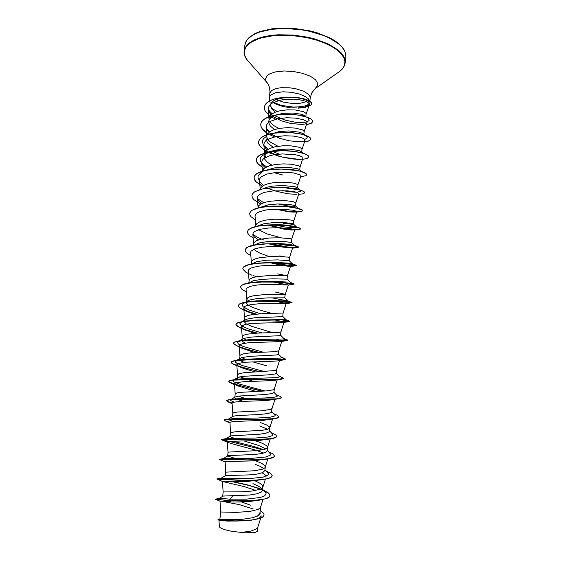 <?xml version="1.0" encoding="UTF-8"?>
<svg xmlns="http://www.w3.org/2000/svg" width="561" height="561" viewBox="0 0 561 561"><rect width="100%" height="100%" fill="white"/><g stroke="black" fill="none" stroke-linecap="round" stroke-linejoin="round"><path stroke-width="0.84" d="M298.087 107.922L304.967 106.913L308.739 105.293L309.356 104.458L309.153 103.371L305.57 101.176L298.389 99.528L293.887 99.129L284.28 99.486L279.722 100.293L272.351 103.105L269.918 105.019L268.502 107.186L268.474 111.001L270.998 114.696M275.234 112.186L272.029 109.262L270.605 106.197L272.688 108.953L277.295 111.457M270.605 106.197L270.563 104.563L271.265 102.866L274.259 100.286M274.89 99.956L278.705 98.54L284.02 97.537L294.167 97.425L300.906 98.399L305.892 99.872L308.795 101.66L309.321 103.455M309.693 100.994L308.41 98.848L305.703 96.751L299.399 94.045L291.376 92.292L283.039 91.808L275.444 92.775L270.514 95.146L269.315 97.523L270.1 102.944M272.183 101.779L276.096 104.171L282.961 106.548L290.808 107.852L296.636 108M272.344 101.899L281.271 105.398L292.961 107.011L299.055 106.863L304.532 106.057L307.33 105.124L309.399 103.196M276.068 114.956L283.368 113.357L292.828 113.049L300.815 114.185L303.578 115.089L305.99 116.674M268.964 118.231L270.64 115.04L274.666 112.424L279.252 110.924L287.211 109.802L295.247 109.963L303.382 111.646L306.068 113.378L305.892 116.59M304.062 115.307L301.46 115.65M257.359 516.148L259.799 513.652L260.648 506.751L260.101 507.922L258.039 509.367L249.961 511.443L236.034 512.431L220.725 511.997L219.821 519.374L231.868 519.717L243.011 519.241L253.13 517.67L259.14 515.103L260.241 513.624L260.038 511.976M232.752 495.7L230.326 499.136L219.253 498.364L223.096 496.099L249.806 494.984L257.064 493.771L261.531 491.934L262.541 490.405L262.66 485.595L260.325 483.442L254.967 480.784M261.608 488.358L258.116 485.952L252.927 483.673M222.654 496.261L223.236 491.955L241.328 491.885L252.401 491.036L260.423 489.157L262.45 487.846L262.955 486.801M253.853 480.342L253.341 480.153M264.939 469.746L268.403 473.765L267.976 475.055L263.235 477.116L248.656 478.666L220.873 478.337L225.571 475.56L249.4 474.901L257.268 474.01L262.744 472.551L264.841 470.567L265.255 466.983L264.862 465.763L262.001 463.561L255.62 460.798M263.81 468.617L260.43 466.479L255.206 464.291M219.365 459.445L250.935 460.048L267.422 459.045L252.071 460.946L225.143 461.493L225.606 472.138L254.827 470.763L262.793 469.087L264.785 467.902L265.255 466.983M223.404 458.47L228.474 455.616L254.596 454.48L261.77 453.54L266.152 452.089L267.127 450.855L267.541 447.299L266.777 445.813L262.436 443.309L255.409 440.743M265.83 448.884L259.035 445.602L244.428 441.1M227.598 455.89L228.025 452.397L228.551 452.096L257.24 450.63L265.15 449.151L267.099 448.106L267.541 447.299M239.014 439.614L231.202 437.215L230.031 436.486L230.662 435.911L259.568 434.207L265.907 433.253L269.126 431.844L269.806 427.741L269.392 426.76L266.51 424.908L260.129 422.461M267.737 429.277L259.722 425.911M230.424 432.833L234.849 431.851L262.015 430.378L267.485 429.354L269.806 427.741M232.38 416.837L233.607 416.136L237.513 415.596L259.308 414.523L268.207 413.527L271.391 412.321L272.05 408.38M232.808 413.373L233.762 412.665L237.254 412.09L262.015 410.771L270.928 409.32L272.029 408.443L274.932 399.397M235.985 398.71L234.884 397.875L234.926 397.146L238.509 396.101L264.231 394.586L271.924 393.64L273.894 392.504L274.294 389.061M235.178 394.053L236.644 393.016L240.627 392.342L266.734 390.87L273.214 389.853L274.28 389.11L277.232 379.895M238.523 379.748L237.261 378.731L237.345 377.784L241.805 376.445L268.887 374.832L275.227 373.97L276.124 373.303L276.517 369.874M237.534 374.86L239.021 373.633L244.056 372.686L275.486 370.519L276.51 369.909L279.504 360.576M249.589 356.389L276.426 354.959L278.333 354.229L278.733 350.793L275.241 351.656L252.597 352.673L244.379 353.584L240.157 355.099L239.456 359.103L241.777 357.574L249.589 356.389M251.924 337.021L279.673 335.674L280.528 335.282L280.928 331.86L278.929 332.364L257.667 333.115L247.703 334.146L244.323 334.994L242.492 336.06L241.784 340.106L242.527 339.11L244.337 338.311L251.924 337.021M254.252 317.771L281.874 316.713L282.716 316.453L283.109 313.059L262.8 313.697L252.219 314.616L247.359 315.696L245.115 316.832L244.512 317.821L244.098 321.229L244.891 320.1L246.882 319.16L254.252 317.771M246.524 302.035L247.548 300.984L249.975 299.932L256.559 298.655L267.576 297.898L284.672 297.828L285.226 294.315L275.479 292.078M246.447 302.049L247.422 298.003L249.673 296.755L253.397 295.759L265.108 294.546L285.276 294.378L288.326 284.953L266.454 284.371L257.359 284.988L250.234 286.292L246.461 288.277L246.048 289.469L246.791 299.23M249.091 282.912L253.088 280.809L261.44 279.357L272.632 278.81L287.036 279.161L287.428 275.809L277.611 273.922M248.782 282.961L249.189 280.079L250.122 278.936L252.773 277.632L256.826 276.622L270.234 275.423L287.428 275.809L290.472 266.447L282.569 265.584L269.203 265.36L259.925 265.998L252.632 267.45L250.199 268.467L248.747 269.659L248.327 270.977L249.07 280.647M251.77 263.88L256.819 261.629L266.447 260.22L277.52 259.918L289.181 260.697L289.567 257.359L287.8 257.078L272.499 256.531L260.297 257.583L255.949 258.607L252.92 259.946L251.461 261.559L251.104 264M284.799 256.812L279.736 255.879M254.357 244.982L259.911 242.738L268.607 241.44L281.959 241.237L291.103 242.415L282.562 241.391M253.411 245.164L253.93 242.703L256.517 240.662L261.37 239.119L269.112 238.039L280.163 237.773L290.928 238.748L291.692 239.035L291.306 242.345M257.324 226.111L263.607 223.818L273.452 222.591L286.117 222.766L292.33 223.629L293.41 224.056L292.891 224.302L283.564 223.348M255.704 226.455L255.956 224.87L256.91 223.46L260.472 221.469L266.061 220.052L274.14 219.204L284.841 219.288L292.092 220.164L293.803 220.824L293.424 224.112M260.304 207.346L267.892 204.912L278.214 203.945L290.009 204.499L295.037 205.585L295.528 205.985L294.981 206.28L288.031 205.978L278.018 203.952M257.983 207.865L258.719 205.691L261.012 203.867L265.858 202.093L270.865 201.168L279.154 200.586L287.015 200.824L292.898 201.581L295.899 202.752M263.298 188.685L267.345 187.171L272.499 186.133L282.807 185.502L295.044 186.757L297.589 188.075L294.441 188.615M259.498 180.319L260.248 189.394L261.37 187.065L264.042 185.214L268.081 183.763L273.081 182.781L281.341 182.178L289.167 182.472L295.023 183.37L297.982 184.786L300.948 175.74L300.619 175.067L293.585 172.963L285.093 172.199L275.563 172.479L267.022 174.029L261.307 176.757L259.883 178.461L259.498 180.319L259.911 181.799L263.432 185.53M266.363 170.116L274.673 167.844L287.211 167.262L296.902 168.581L298.936 169.317L301.467 171.449M262.506 171.035L263.277 169.394L264.897 167.893L269.273 165.86L275.276 164.513L283.522 163.889L291.313 164.247L298.431 165.677L300.058 166.869L299.714 169.892M269.511 151.631L279.217 149.359L289.104 149.079L298.733 150.495L300.843 151.323L303.017 153.104M264.561 154.156L265.767 151.126L269.343 148.623L274.911 146.835L282.912 145.804L291.005 145.895L299.23 147.277L301.972 148.679L301.783 152.031M270.64 134.184L278.943 131.632L288.606 130.93L299.048 132.094L302.723 133.406L304.525 134.843M267.134 134.633L269.862 131.646L273.985 129.696L279.637 128.322L287.828 127.663L295.556 128.139L302.589 129.921L304.167 131.47L303.803 134.626M250.388 505.209L241.665 501.955M235.073 458.435L227.591 455.96M253.355 460.006L252.871 459.852M243.116 401.353L237.296 399.334M248.733 399.474L248.144 399.306M244.919 398.352L238.313 396.122M253.284 381.34L239.856 376.796M244.021 362.371L240.564 360.625L239.456 359.096M266.791 365.87L252.646 361.81M246.791 359.882L246.377 359.734M245.003 359.201L241.63 357.616M245.171 343.143L242.583 341.544L241.784 340.106M245.872 339.903L243.558 338.585M270.767 332.084L251.251 326.221L246.23 323.837L244.112 321.628M272.043 313.452L261.826 310.675L252.471 307.379L247.871 304.84L246.496 303.228L246.419 302.26M250.199 282.744L249.764 282.281M269.385 256.643L259.785 253.102L255.823 250.837L253.958 249.119M281.145 237.808L266.959 233.874L258.649 229.694M271.91 165.137L267.373 162.262L264.729 159.17L264.35 156.189L266.524 153.3M265.886 157.192L264.799 155.152M273.137 147.27L267.969 143.244L266.587 140.811L266.419 139.002M278.025 146.274L270.57 142.185L268.446 140.187L266.931 137.452M266.657 134.935L266.77 136.176L267.064 134.794M274.497 129.528L270.346 126.12L268.579 122.522M268.579 121.407L269.532 119.079L271.762 117.011M278.782 128.469L273.235 125.278L269.771 121.632M261.391 515.973L259.399 517.978L254.982 519.563M264.112 515.012L262.793 517.032L259.434 518.637L246.973 520.811L227.296 521.078L219.042 520.271L217.977 519.668L219.821 519.374M257.941 526.863L257.31 531.505L254.911 532.515L244.701 532.831L231.847 531.344L224.295 529.57L220.01 527.656L219.414 526.793L218.965 520.243M240.921 532.55L251.055 531.036L256.51 528.792L257.878 527.081L260.697 518.175M262.653 489.409L265.907 492.944L266.124 494.024L264.533 495.952L260.374 497.488L246.307 499.143L230.326 499.136L228.131 500.517L215.424 499.136L219.26 498.364M260.227 510.349L263.726 513.357L264.126 514.928L263.375 516.372L261.51 517.649L254.806 519.591L245.339 520.65L235.066 520.896L217.977 519.675M258.817 500.251L249.112 501.534L239.021 502.011L230.978 501.955L228.11 500.693L243.747 501.134L258.817 500.251L266.868 498.456L269.273 497.025L269.939 495.629L268.565 497.446L264.939 498.925L252.148 500.693L228.11 500.693L215.158 499.017M251.272 520.292L235.417 521.071L218.047 519.886M230.978 501.955L219.968 501.113L220.725 511.997M222.948 501.457L239.238 504.641L253.235 508.981M273.165 116.52L281.194 120.748L290.759 123.511L301.979 124.493L305.528 123.883L307.07 122.726L306.839 121.744L305.542 120.706L303.235 119.703L296.061 118.147L286.832 117.719L277.534 118.785L270.213 121.372L267.8 123.154L266.391 125.159L266.356 128.757L268.943 132.326M271.517 134.317L279.637 138.258L289.139 140.846L300.142 141.8L303.585 141.288L305.044 140.278L304.777 139.401L303.459 138.469L301.124 137.557L293.936 136.141L284.679 135.755L275.381 136.772L268.074 139.219L265.655 140.902L264.231 142.817L263.866 144.878L264.217 146.33L267.064 149.941M270.248 152.164L275.1 154.556M300.058 166.905L303.003 157.95L302.702 157.178L298.992 155.523L295.745 154.801L282.506 153.917L273.221 154.878L269.203 155.867L263.488 158.77L262.064 160.579L261.735 162.9L262.695 165.116L265.227 167.676M276.692 191.357L288.109 193.811L296.496 194.33M295.521 205.992L295.899 202.738L298.88 193.643L297.099 192.444L294.7 191.813L287.407 190.817L273.354 190.859L264.834 192.304L261.538 193.461L259.112 194.856L257.681 196.462L257.289 198.208L258.53 200.859L261.707 203.517M275.297 209.113L288.95 211.827L293.852 212.156L296.706 211.785L296.404 211.202L292.533 210.137L280.696 209.078L266.636 209.898L259.329 211.77L256.91 213.075L255.472 214.575L255.073 216.223L255.809 225.62M267.934 225.122L283.971 229.169L291.082 230.031L294.707 229.8L290.346 228.579L278.473 227.696L268.922 227.976L260.409 229.225L254.687 231.42L253.242 232.815L252.836 234.351L254.421 237.093L258.53 239.87M268.263 243.719L281.846 247.001L292.597 248.067L284.813 246.819L271.468 246.482L262.183 247.177L254.876 248.768L251.005 251.174L250.592 252.604L251.328 262.183M269.918 262.695L280.437 265.087L290.472 266.447M272.639 281.917L288.326 284.953L294.111 284.139L278.102 282.141M276.257 301.369L286.026 303.634L258.747 303.753L250.788 304.623L245.494 306.089L244.154 307.028L243.755 308.087L244.596 309.574L248.102 311.811L254.442 314.328M274.75 319.819L282.8 321.769L283.978 322.252L283.607 322.498L251.693 323.36L245.227 324.377L241.826 325.906L241.581 327.301L243.516 329.09L254.252 333.346M276.187 339.167L281.419 340.793L281.783 341.277L280.816 341.579L248.867 342.715L242.724 343.591L239.498 344.896L239.126 345.702L239.484 346.474L241.966 348.171L254.519 352.553M279.616 360.225L277.997 360.842L273.354 361.228L246.048 362.189L238.285 363.423L236.791 364.699L237.534 374.804M260.059 371.733L242.927 367.462L233.979 364.496L243.158 368.332L255.185 371.929M261.685 391.199L231.924 383.465L229.61 382.392L228.846 381.459L229.428 380.884L233.558 380.07L281.524 379.159L272.814 380.568L243.215 381.775L235.865 382.77L234.435 383.829L235.178 394.011M236.658 385.554L256.054 391.452M232.079 403.205L226.469 400.863L226.995 400.302L230.866 399.72L267.892 399.446L278.34 398.808L266.524 400.519L240.381 401.48L233.418 402.237L232.065 403.086L232.808 413.345M229.814 422.23L224.26 420.441L224.547 419.838L225.922 419.621L263.922 419.446L274.946 418.674L262.955 420.413L234.779 421.43L229.989 422.117L230.424 432.812M228.39 441.556L221.904 439.915L223.362 439.396L255.101 439.712L271.307 438.751L259.294 440.483L230.003 441.402L227.282 441.998L230.417 443.33L255.991 450.217L263.712 453.078M262.134 472.804L264.89 474.571L266.11 476.233M217.093 479.185L242.338 480.518L255.704 480.251L263.27 479.543L248.214 481.331L222.436 481.443L244.182 486.569L255.9 490.461M309.272 103.568L307.098 105.258M260.69 489.038L258.018 487.86M228.341 479.879L220.852 478.344M262.26 469.284L261.707 469.045L262.26 469.284M219.414 459.291L224.884 458.344L251.742 458.309L265.612 456.998L270.199 455.28L270.69 454.186L267.204 450.188M263.579 449.613L253.109 446.283L233.074 441.283M226.279 439.368L225.838 438.772L228.047 438.436L254.771 438.092L267.962 437.026L272.401 435.617L272.955 434.705L269.462 430.743M233.166 421.549L228.117 419.488M228.131 419.326L234.323 418.422L257.751 418.015L270.29 417.188L274.588 416.073L275.199 415.329L271.699 411.409M234.189 402.076L231.006 400.687L230.494 400.042L230.922 399.558M232.065 403.036L227.878 401.641L226.476 400.582L232.345 399.137L241.735 398.436L265.227 397.952L275.128 397.111L277.415 396.052L273.929 392.195M264.974 391.003L239.133 384.019L233.804 381.852L232.878 380.688L235.122 379.573L241.426 378.85L277.309 377.651L279.609 376.873L276.145 373.086M264.273 371.557L242.576 365.639L236.847 363.311L235.297 361.978L235.29 361.389L238.32 360.015L245.052 359.201L281.033 358.093L281.706 357.399L278.347 354.082M263.095 352.182L243.362 346.467L238.642 344.152L237.576 342.785L237.724 342.175L240.914 340.681L248.74 339.65L283.151 338.984L283.957 338.549L280.542 335.19M261.819 332.911L248.369 328.963L241.433 325.794L239.898 323.676L240.879 322.47L243.299 321.516M244.673 321.187L256.272 319.973L285.914 319.658L289.792 321.236L283.368 319.994M260.809 313.795L248.86 309.917L243.186 306.769L242.226 305.317L242.675 304.006L244.834 302.758L248.6 301.776M238.257 305.507L239.414 303.999L242.436 302.828L256.314 300.85L271.489 300.493L288.361 301.096L284.883 297.73M246.09 302.099L253.467 301.369L266.784 301.096L292.071 302.568L288.298 301.068L271.783 297.821M250.606 282.849L252.738 282.435M240.571 286.839L241.539 285.325L244.869 283.824L256.861 281.895L271.012 281.32L285.914 281.966M254.512 263.628L257.099 263.193M242.864 268.298L244.063 266.468L247.128 264.995L257.927 263.074L273.901 262.303L287.737 263.102L292.554 264.056L285.563 263.481M262.289 243.979L279.659 243.516L289.287 244.315L294.721 245.536M294.532 245.781L289.181 245.662L278.614 244.028M263.656 239.968L257.169 237.191L252.829 234.218M266.587 225.017L277.197 224.617L286.818 225.129L295.949 226.742L296.776 227.177L296.615 227.598L294.048 227.864L284.757 226.988L274.82 224.975M272.274 206.111L282.961 206.076L292.127 206.981L300.149 208.973L302.035 209.842L302.596 210.698M297.428 208.194L298.747 208.846M263.642 202.745L257.317 198.447M278.684 187.423L287.919 187.753L297.358 189.26M299.315 189.884L300.731 190.649L300.969 191.385L296.531 192.262L288.985 191.757L281.987 190.558M259.533 180.719L258.095 178.202L258.074 176.378L259.491 174.12L261.608 172.634M288.102 169.212L294.23 169.906M266.559 166.933L261.798 163.188L260.549 161.252L260.164 159.345L260.655 157.515L262.036 155.825L265.991 153.504L272.646 151.659L280.71 150.776L289.062 150.853L298.592 152.157M279.21 154.093L272.709 151.645M268.172 149.226L263.684 145.313L262.373 142.284L262.583 140.334L263.684 138.497L266.924 136.092M306.425 136.47L307.112 137.298L307.049 138.195L304.77 139.394M269.862 131.646L266.244 128.427M308.389 118.68L309.146 120.51L307.077 121.933L302.449 122.614L296.033 122.354L285.065 120.124L275.185 115.938M272.113 113.827L269.483 111.099L268.193 108.315M273.831 100.468L279.623 98.54L285.044 97.663L290.703 97.39L297.807 97.88M269.939 495.629L269.715 494.514L268.34 492.937L263.284 490.048M260.002 488.715L246.763 484.697L232.549 481.548M220.831 479.529L216.967 479.003M222.493 481.499L216.77 478.975L244.161 480.363L256.272 480.048L265.977 478.926L269.308 478.056L271.412 476.983L272.218 475.749L270.732 473.421L266.068 470.882M219.274 459.15L247.478 459.901L259.217 459.627L268.544 458.702L273.726 457.061L274.483 455.995L273.116 454.024L268.81 451.801M263.004 449.747L221.658 439.508L256.938 439.515L271.18 438.604L276.033 437.264L276.734 436.374L275.682 434.866L271.482 432.776M224.056 420.147L224.884 419.6L229.694 419.284L260.304 419.348L273.782 418.667L278.326 417.608L278.971 416.879L277.639 415.421L274.084 413.801M227.962 399.888L237.443 399.327L276.349 398.885L280.598 398.086L281.187 397.518L280.241 396.501L276.622 394.881M262.225 391.171L234.596 384.215M234.463 384.173L229.091 381.81L229.091 380.94L230.915 380.281L241.384 379.495L278.894 379.25L283.396 378.275L279.098 376.017M236.84 365.435L233.053 363.893L231.321 362.546L231.735 361.508L234.666 360.604L250.08 359.657L283.691 359.657L285.521 359.012L281.846 357.68M258.845 352.343L245.325 348.83L237.352 346.074L233.699 343.648L233.734 342.757L234.547 342.098L241.391 340.632L249.421 340.12L287.316 340.345L287.765 340.162L287.176 339.84L283.536 338.928M257.352 333.129L245.634 329.812L238.979 327.161L236.013 324.756L236.293 323.515L238.081 322.491L245.395 321.109L253.544 320.59L289.792 321.236M256.44 314.118L246.756 311.103M243.909 310.135L240.045 308.087L238.306 306.173L239.028 304.406L241.069 303.389L248.537 301.937L259.322 301.292L276.952 301.559L292.057 302.723L279.722 300.717M250.318 282.73L261.566 281.888L274.119 281.966L288.066 282.926L293.852 284.013L279.35 282.211M256.433 276.692L253.628 275.724M254.799 263.439L265.388 262.73L280.36 263.067L293.698 264.575L296.271 265.325L294.995 265.69L285.577 264.897L273.347 262.751M245.143 249.869L246.616 247.689L250.353 245.956L257.794 244.442L265.942 243.797L276.096 243.769L288.382 244.666L296.397 246.055L298.333 246.833L297.646 247.422L287.477 246.994L270.472 243.853M247.415 231.567L248.488 229.568L252.373 227.415L258.733 225.859L267.534 224.961L279.231 224.926L289.876 225.824L297.407 227.212L299.77 228.039L300.514 228.853M294.525 229.575L282.604 228.285L268.403 225.08M249.666 213.369L250.977 211.02L254.238 209.078L259.245 207.563L265.634 206.567L282.449 206.238L291.236 207.065L299.244 208.678M296.685 211.806L287.527 211.118L276.356 209.078M251.903 195.298L253.537 192.507L259.441 189.625L266.18 188.201L276.987 187.43L289.224 187.998L300.493 190.067L304.006 191.582L304.616 192.907L302.723 193.875L299.125 194.267M274.848 190.74L267.555 188.377M262.45 186.14L256.082 181.75L254.371 179.155L254.14 177.262L254.477 176.084L256.314 173.917L259.617 172.052L264.217 170.579L276.138 169.008L289.132 169.296L296.292 170.249L302.386 171.736L305.941 173.398L306.727 174.73M262.071 167.241L257.611 163.342L256.468 161.07L256.349 159.408L257.254 157.227L259.378 155.25L266.917 152.192L277.611 150.671L283.487 150.523L294.798 151.358L303.62 153.3L308.277 155.699L308.767 156.919M297.589 159.219L283.172 157.262L274.673 154.843L268.922 152.508M267.842 151.975L263.242 149.191L260.718 146.961L258.796 143.918L258.544 141.674L259.463 139.366L261.594 137.277L264.869 135.482L269.14 134.037L274.203 133.006L285.668 132.249L291.475 132.508L301.755 134.079L308.606 136.54L310.324 137.873L310.808 139.142L309.062 140.818L304.539 141.814M274.652 136.926L269.988 134.801M267.772 133.546L262.296 128.876L260.879 126.099L260.732 124.044L261.657 121.625L263.796 119.423L267.071 117.522L271.342 116.001L276.398 114.9L287.835 114.093L293.62 114.374L303.852 116.057L310.661 118.708L312.358 120.159L312.828 121.548L311.06 123.42L306.46 124.57M264.308 107.081L265.206 104.584L267.225 102.383L270.283 100.482L274.245 98.953L284.02 97.172L294.567 97.158L303.739 98.645L309.777 101.05L311.271 102.361L311.671 103.701M269.925 495.798L269.708 494.704L268.403 493.168L263.593 490.356M261.678 489.536L249.61 485.609L231.609 481.534M263.27 479.543L269.771 478.042L271.685 476.892L272.211 475.826M267.422 459.045L272.562 457.825L274.063 456.927L274.469 456.079M271.307 438.751L275.262 437.804L276.72 436.458M274.946 418.674L278.151 417.847L278.971 416.879M278.34 398.808L280.612 398.233L281.187 397.518M281.524 379.159L283.375 378.359M233.979 364.496L231.868 363.325L231.216 362.308L231.847 361.586L236.244 360.527L249.287 359.832L282.456 359.889L285.549 359.243M258.284 352.364L240.914 347.596M242.927 348.626L234 344.244L233.579 343.276L234.253 342.413L236.055 341.684L242.752 340.66L252.618 340.197L287.232 340.513L287.744 340.331L287.148 339.994L283.109 338.991M256.847 333.164L244.217 329.496M241.574 328.501L237.079 326.165L235.915 324.37L236.651 323.346L241.602 321.776L250.501 320.885L261.763 320.633L289.778 321.509L282.449 319.98M256.019 314.16L247.66 311.586M285.977 303.641L292.057 302.716L278.635 300.675M246.23 291.881L241.896 289.315L240.557 286.916L241.363 285.605L243.432 284.462L250.963 282.8L261.812 282.043L273.796 282.113L288.606 283.144L294.111 284.139M252.043 275.283L245.844 272.253L242.962 269.301L242.85 268.375L243.677 266.931L249 264.61L258.411 263.235L270.093 262.857L286.671 263.747L293.852 264.764L296.229 265.676L285.837 265.087L272.555 262.73M250.83 255.746L246.454 252.787L245.297 251.132L245.136 249.947L245.97 248.376L248.053 246.987L255.592 244.919L266.391 243.93L278.298 244.014L292.961 245.487L297.835 246.707L298.326 247.345L294.104 247.689L286.853 247.064L269.883 243.853M253.109 237.85L249.68 235.599L247.562 232.92L247.401 231.644L248.25 229.94L250.346 228.432L257.885 226.16L268.663 225.066L286.096 225.557L298.129 227.584L299.946 228.299L300.401 229.126L295.731 229.751L287.372 229.126L278.572 227.696M255.374 220.066L250.956 216.721L249.989 215.298L249.659 213.446L250.522 211.623L252.618 209.996L260.157 207.528L270.914 206.322L288.291 206.862L297.26 208.313L302.049 210.01L302.596 210.775L301.902 211.385L296.706 211.953M260.711 204.029L253.993 199.73L252.464 197.837L251.896 195.368L252.773 193.426L254.876 191.68L262.422 189.015L273.158 187.704L284.939 187.788L299.392 189.906L302.351 190.873L304.132 191.841L304.665 192.732M275.675 191.112L274.42 190.775M262.324 186.231L256.04 181.862L254.624 179.927L254.119 177.409L255.01 175.341L257.127 173.482L264.666 170.621L269.75 169.717L281.278 169.071L297.505 170.642L301.502 171.617L306.201 173.784L306.72 174.808L305.822 175.768L300.626 176.729M282.639 174.955L273.901 172.662M264.042 168.566L258.102 164.121L256.784 162.143L256.328 159.555L257.233 157.375L259.357 155.397L266.903 152.347L277.59 150.825L283.466 150.678L294.777 151.505L303.606 153.448L306.523 154.64L308.262 155.846L308.76 156.989L307.323 158.356L303.557 159.198L297.891 159.373L290.893 158.791L279.371 156.456L268.726 152.571M265.837 151.042L260.178 146.498L258.698 143.805L258.53 141.821L259.441 139.521L261.573 137.431L264.848 135.629L269.119 134.191L274.182 133.16L285.647 132.403L291.461 132.662L301.741 134.233L308.592 136.688L310.31 138.02L310.794 139.289L309.041 140.965L304.49 141.961M266.482 132.859L262.941 129.829L261.244 127.312L260.711 124.191L261.636 121.772L263.775 119.57L267.057 117.677L276.377 115.054L281.973 114.416L293.599 114.521L299.034 115.194L307.765 117.459L310.64 118.855L312.344 120.306L312.807 121.695L311.032 123.567L306.411 124.71M275.71 119.227L271.65 117.088M269.89 115.931L265.493 111.59L264.561 109.668L264.301 107.151L265.192 104.732L267.204 102.53L270.269 100.629L274.224 99.101L278.88 97.986L289.315 97.102L299.434 97.895L307.218 99.928L311.257 102.509L311.664 103.771L310.878 105.068L305.415 107.291L298.017 108.189M272.036 29.263L286.517 28.52L301.867 29.845L309.406 31.262L323.283 35.413L329.293 38.036L338.83 44.053L342.154 47.292L344.447 50.588L345.681 53.87L345.864 57.061L345.709 53.835L344.538 50.511L342.315 47.166L339.061 43.877L334.819 40.722L329.651 37.769L317.007 32.776L309.812 30.869L294.546 28.478L286.86 28.05L272.309 28.786L259.834 31.584L254.827 33.66L249.133 37.461L246.63 40.343L244.841 45.02L245.774 41.949L247.759 39.039L252.667 35.14L259.75 31.984L272.036 29.263M248.193 61.373L245.038 56.668L244.021 52.264L245.024 47.797L248.383 43.59L254.042 39.985L261.784 37.187L271.279 35.364L278.326 34.754L293.438 35.077L308.683 37.405L315.885 39.263L328.606 44.116L338.157 50.048L341.495 53.246L343.795 56.5L345.036 59.732L345.225 62.874L345.864 57.061M267.401 83.056L246.216 58.807L244.344 54.291L244.196 52.04L245.522 47.706L247.008 45.672L251.594 41.97L258.207 38.94L262.19 37.734L271.321 36.009L279.96 35.343L289.132 35.434L298.515 36.29L307.751 37.875L316.516 40.133L324.496 42.973L331.411 46.283L337.049 49.943L341.242 53.821L343.893 57.769L344.973 61.668L344.482 65.399L342.498 68.842L338.76 72.173M269.336 97.249L269.946 91.801L269.617 87.944L268.53 84.83L265.893 80.707L265.605 78.533L267.267 75.532L269.743 73.828L275.255 71.934L284.287 70.952L293.62 71.492L302.702 73.344L310.338 76.254L315.562 79.83L317.771 83.603L317.673 85.412L315.163 88.617L340.583 70.784L343.809 67.04L345.225 62.874M306.692 101.632L300.03 103.273L291.951 103.413L283.312 102.13L275.9 99.613M269.841 93.14L271.587 90.524L275.949 88.596L280.949 87.754L289.686 87.825L295.661 88.736L303.522 91.198L308.697 94.486L309.644 95.658L310.247 97.958L311.692 92.965L315.163 88.617M309.882 101.12L310.247 97.958M297.611 187.991L297.989 184.744M225.171 475.686L225.606 472.131M229.996 436.332L230.424 432.79M232.408 416.641L232.815 413.317M234.757 397.461L235.185 393.969M237.114 378.219L237.541 374.748M215.298 499.269L219.996 501.12M309.356 104.458L306.194 114.009M268.151 109.507L268.908 118.694M307.07 122.726L304.16 131.526M266.033 127.333L266.643 134.794M305.044 140.278L302.113 149.163M263.866 144.878L264.596 153.882M261.692 162.543L262.373 171.077M257.289 198.208L258.025 207.507M296.804 211.665L293.803 220.831M294.707 229.8L291.692 239.035M252.836 234.351L253.579 243.846M292.597 248.067L289.567 257.359M286.173 303.578L283.102 313.073M243.755 308.087L244.498 317.94M284.006 322.337L280.921 331.888M241.447 326.832L242.191 336.768M281.818 341.214L278.719 350.835M239.126 345.702L239.87 355.723M272.597 419.067L269.771 427.91M270.227 438.926L267.492 447.503M227.282 441.998L228.025 452.411M267.828 458.982L265.199 467.236M265.402 479.199L262.892 487.109M222.436 481.443L223.173 491.997M262.955 499.563L260.563 507.116M220.873 478.337L216.777 478.982M226.314 438.625L221.981 439.354M229.253 418.85L225.256 419.537M235.564 379.481L231.23 380.225M238.923 359.896L234.666 360.604M281.51 357.203L284.665 358.542M242.415 340.38L238.285 341.046M283.852 338.451L287.316 339.896M246.048 320.927L242.093 321.537M287.036 279.161L290.514 282.492L294.139 283.873M292.533 263.908L295.956 265.157M294.329 245.318L297.477 246.398M295.85 226.707L298.627 227.584M225.992 438.681L230.157 436.114M228.285 419.172L232.647 416.5M231.307 399.32L235.136 396.978M233.292 380.204L237.633 377.567M235.809 360.863L236.398 360.513M236.728 360.309L240.129 358.248M238.341 341.621L239.302 341.046M239.645 340.836L242.64 339.04M240.879 322.47L242.219 321.677M242.576 321.46L245.15 319.924M286.173 319.777L282.716 316.411M245.508 302.19L247.667 300.913M248.453 283.017L250.192 281.994M251.398 263.95L252.723 263.179M292.632 263.972L289.181 260.697M294.588 245.409L291.299 242.324M296.489 226.91L293.389 224.035M298.256 208.404L295.451 205.831M299.883 189.884L297.477 187.718M264.259 154.317L268.06 152.326M269.61 117.957L273.242 116.141M295.493 212.093L299.174 211.869M294.09 230.031L298.515 229.645M292.386 248.151L297.386 247.604M290.451 266.461L295.899 265.774M249.533 312.463L244.393 310.338M283.48 322.512L289.757 321.509M246.188 330.45L240.788 328.171M280.816 341.579L287.232 340.513M277.997 360.842L284.49 359.727M234.491 384.601L230.76 382.995M232.107 403.632L227.675 401.718M229.708 422.84L224.723 420.694M227.296 442.208L221.904 439.915M224.877 461.752L219.246 459.396M244.098 50.813L244.841 45.02"/></g></svg>
